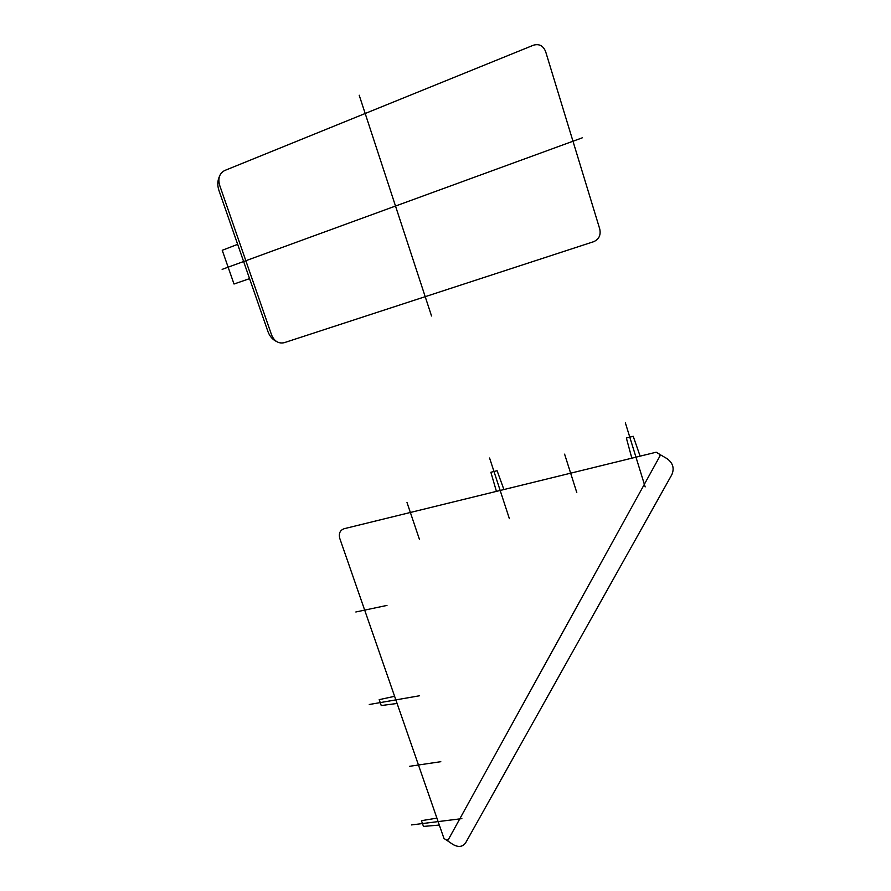 <?xml version="1.0" encoding="UTF-8"?>
<svg xmlns="http://www.w3.org/2000/svg" width="891" height="891" viewBox="0 0 891 891"><rect width="100%" height="100%" fill="white"/><g stroke="black" fill="none" stroke-linecap="round" stroke-linejoin="round"><path stroke-width="1.34" d="M284.207 342.701C278.571 343.837 274.383 341.298 271.632 335.094L219.576 185.05C217.805 178.222 219.509 173.389 224.666 170.526L533.442 45.207C539.144 43.57 543.198 45.697 545.626 51.578L599.777 229.087C601.002 235.124 598.952 239.334 593.618 241.706L284.207 342.701M276.789 341.654C272.646 339.671 269.695 336.33 267.957 331.608L218.885 190.284C217.27 185.35 217.471 180.695 219.476 176.329M249.603 278.627L234.01 284.017L222.238 250.282L237.652 244.346M339.805 538.498C338.535 533.52 339.994 530.268 344.16 528.708L656.177 452.216L659.14 453.942L659.841 456.237L448.195 839.879L446.402 840.09L443.963 838.431L339.805 538.498M419.572 695.76L369.275 704.503M397.085 703.467L381.248 705.549L379.187 699.658L394.602 696.305M436.913 818.127L421.465 820.689L423.459 826.414L439.319 825.077M461.872 818.64L411.497 824.921M582.235 137.849L222.137 269.372M226.013 169.981L522.627 49.595M582.814 245.237L285.554 342.255M409.604 766.305L440.8 761.705M406.998 502.513L419.505 539.556M355.843 611.983L386.972 605.412M496.421 491.375L490.874 472.275L497.089 470.704L503.916 489.538M509.374 518.662L489.582 458.019M640.117 456.147L633.211 436.289L626.362 438.027L631.842 458.174M645.162 486.909L625.393 422.935M576.789 492.534L564.604 454.154M629.258 511.668L629.792 510.699M447.638 840.87L660.587 454.878L666.891 458.553C672.928 462.897 674.576 468.287 671.825 474.703L465.603 842.908C462.574 847.018 458.319 847.508 452.828 844.39L447.638 840.87M386.649 104.782L230.747 168.065M431.534 315.993L359.196 95.214"/></g></svg>
